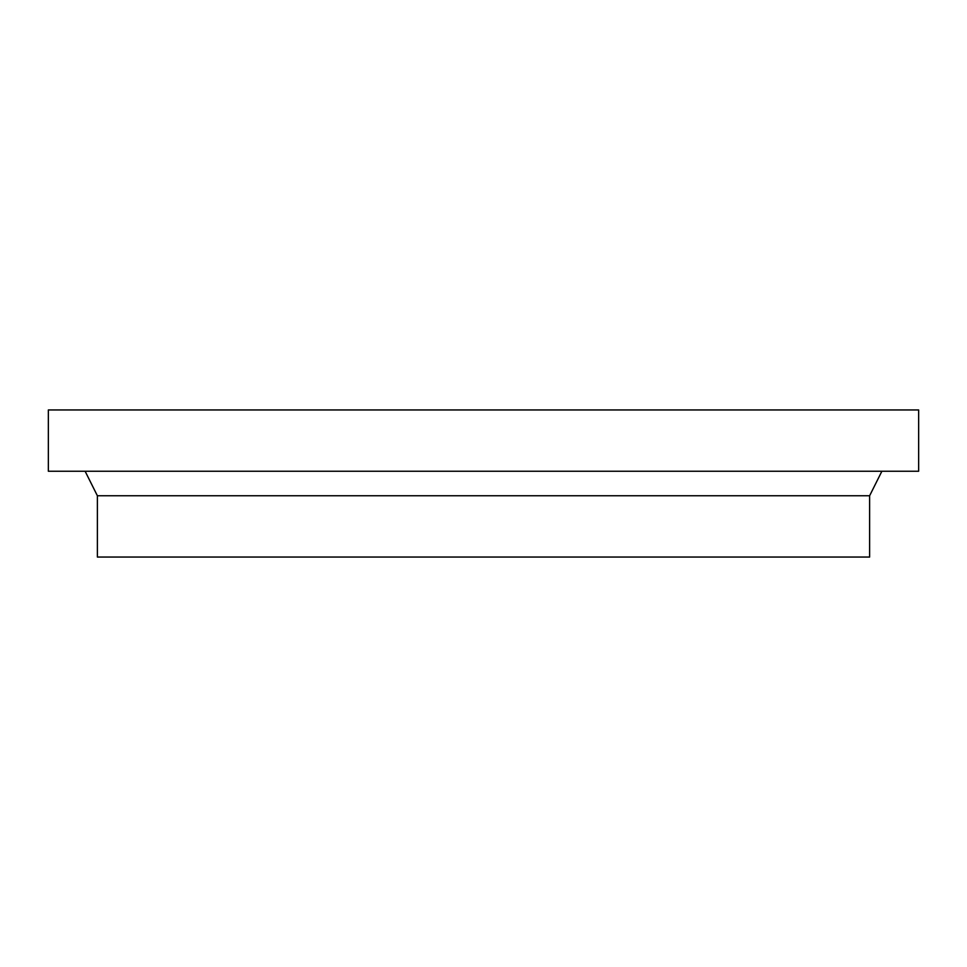 <?xml version="1.0" encoding="UTF-8"?>
<svg xmlns="http://www.w3.org/2000/svg" width="967" height="967" viewBox="0 0 967 967"><rect width="100%" height="100%" fill="white"/><g stroke="black" fill="none" stroke-linecap="round" stroke-linejoin="round"><path stroke-width="1.45" d="M97.377 495.757L97.377 557.052L869.623 557.052L869.623 495.757L97.377 495.757L869.623 495.757L881.88 471.243L869.623 495.757L869.623 557.052L97.377 557.052L97.377 495.757L85.12 471.243L97.377 495.757M48.35 409.948L48.35 471.243L918.65 471.243L918.65 409.948L48.35 409.948L918.65 409.948L918.65 471.243L48.35 471.243L48.35 409.948"/></g></svg>
